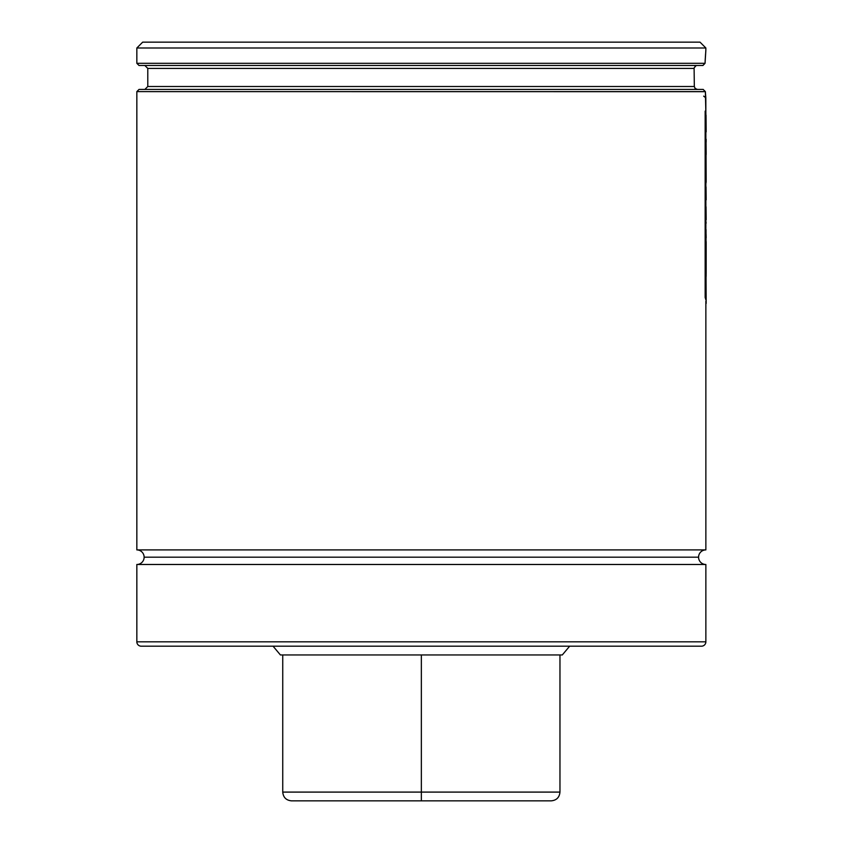<?xml version="1.0" encoding="UTF-8"?>
<svg xmlns="http://www.w3.org/2000/svg" width="843" height="843" viewBox="0 0 843 843"><rect width="100%" height="100%" fill="white"/><g stroke="black" fill="none" stroke-linecap="round" stroke-linejoin="round"><path stroke-width="1.26" d="M705.549 94.29L705.37 91.613L136.84 91.613L139.032 89.421L703.231 89.421L139.032 89.421L136.84 91.613L136.84 549.899A7.292 7.292 0 0 1 144.132 557.191A7.292 7.292 0 0 0 136.84 549.899L705.865 549.899A7.292 7.292 0 0 0 698.573 557.191A7.292 7.292 0 0 1 705.865 549.899L705.865 301.183L705.865 549.899L136.84 549.899L136.84 91.613L705.37 91.676M698.573 557.191L144.132 557.191L698.573 557.191A7.292 7.292 0 0 0 705.865 564.483L705.865 641.818A4.373 4.373 0 0 1 701.492 646.191A4.373 4.373 0 0 0 705.865 641.818L705.865 564.483L136.84 564.483A7.292 7.292 0 0 0 144.132 557.191A7.292 7.292 0 0 1 136.84 564.483L136.84 641.818L136.84 564.483L705.865 564.483A7.292 7.292 0 0 1 698.573 557.191M696.518 65.554L697.108 65.491L696.518 65.554M695.001 66.365L695.96 65.733L694.179 67.84M147.788 68.409L147.788 86.502L694.326 86.502L695.18 88.473L697.393 89.421L695.18 88.473L694.326 86.502L694.105 68.409L147.788 68.409L694.105 68.409L147.788 68.409L144.87 65.491M569.647 646.191L562.302 654.948L569.647 646.191M280.413 654.948L273.069 646.191L280.413 654.948L562.302 654.948L421.352 654.948L421.352 792.093L559.963 792.093L421.352 792.093L421.352 800.85L551.206 800.85L291.499 800.85L421.352 800.85L421.352 792.093L559.963 792.093C559.446 797.415 556.528 800.334 551.206 800.85L291.499 800.85C286.188 800.334 283.269 797.415 282.742 792.093L421.352 792.093L421.352 654.948L280.413 654.948M141.224 646.191A4.373 4.373 0 0 1 136.84 641.818L705.865 641.818L136.84 641.818A4.373 4.373 0 0 0 141.224 646.191L701.492 646.191L141.224 646.191M703.146 89.421L705.37 91.613L705.865 113.426L705.833 97.883L703.673 96.134M705.717 96.566L705.559 94.469L705.717 96.566M705.201 59.832L705.76 51.444M705.791 51.054L705.865 47.988L136.84 47.988L142.678 42.15L136.84 47.988L136.84 63.309L136.84 47.988L705.865 47.988L700.027 42.15L705.865 47.988L705.844 50.39M700.027 42.15L142.678 42.15L700.027 42.15M136.84 63.309L705.043 63.309L136.84 63.309L139.032 65.491L702.957 65.491L705.043 63.309L702.809 65.491M139.032 65.491L702.957 65.491M694.326 86.502L147.788 86.502L694.326 86.502L694.105 68.409M697.393 89.421L696.74 89.347L697.393 89.421M695.612 88.842L694.716 87.851M696.128 89.147L696.74 89.347M705.138 61.181L705.549 54.237M705.728 51.771L705.823 50.685M705.865 50.18L705.043 63.309M705.844 98.03L705.549 94.268M706.034 140.855L706.16 153.795L706.034 140.855M706.16 131.877L706.034 115.122L706.16 131.877M706.128 142.119L706.16 139.253L706.128 142.119M706.139 154.659L706.16 153.795L706.139 154.659M706.034 229.602L706.034 242.373L706.034 229.602M706.034 206.798L706.16 219.77L706.034 206.798M706.034 186.914L706.16 199.854L706.034 186.914M706.034 153.247L706.16 182.12L706.034 153.247M706.076 182.12L705.749 185.06L706.076 182.12M705.876 220.877L706.128 223.163L705.876 220.877M706.076 234.206L706.16 237.8L706.076 234.206M706.16 241.635L706.16 273.543L706.16 241.635M706.128 275.861L706.16 254.07M706.16 273.543L706.16 254.091M706.139 275.44L706.086 276.883M706.034 274.681L706.16 303.448L706.034 274.681M705.159 111.097L705.876 113.457L705.876 299.876L705.159 297.495L705.876 299.876L705.876 113.457L705.159 111.097L705.159 297.495L705.159 111.097M421.352 792.093L282.742 792.093L421.352 792.093M147.788 86.502L144.87 89.421M559.963 654.948L559.963 792.093M282.742 654.948L282.742 792.093"/></g></svg>
